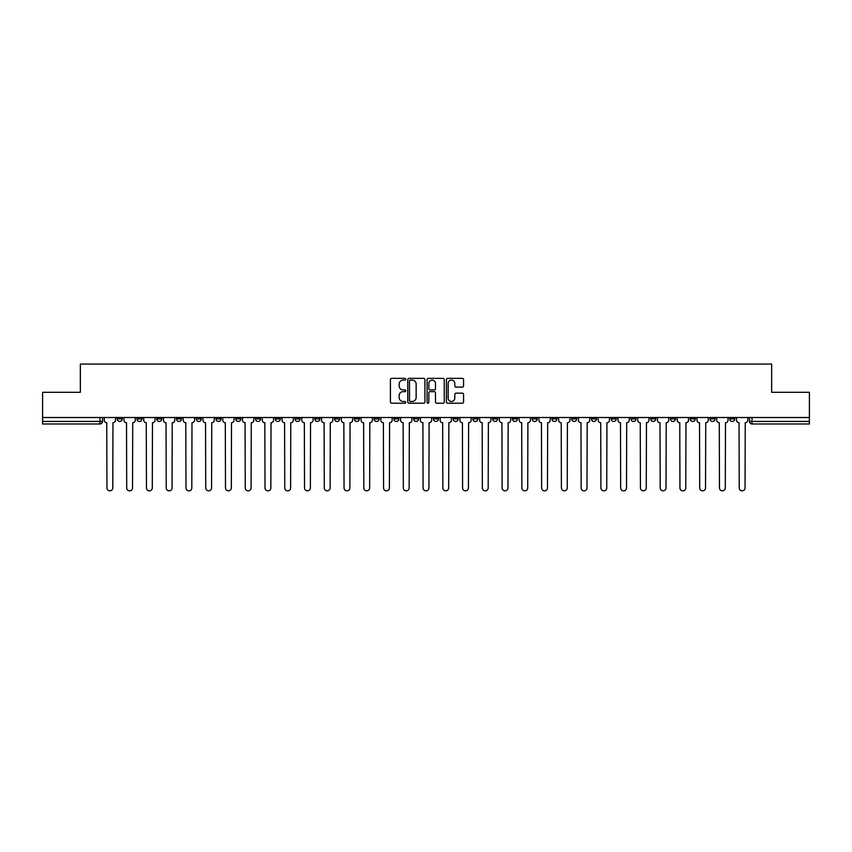 <?xml version="1.0" encoding="UTF-8"?>
<svg xmlns="http://www.w3.org/2000/svg" width="852" height="852" viewBox="0 0 852 852"><rect width="100%" height="100%" fill="white"/><g stroke="black" fill="none" stroke-linecap="round" stroke-linejoin="round"><path stroke-width="1.28" d="M405.733 379.225A0.873 0.873 0 0 0 404.86 378.352L391.654 378.352A1.246 1.246 0 0 0 390.408 379.598L390.408 401.974A1.246 1.246 0 0 0 391.654 403.22L404.86 403.22A0.873 0.873 0 0 0 405.733 402.346A0.873 0.873 0 0 0 404.86 401.484L403.156 401.484A3.983 3.983 0 0 1 399.173 397.501L399.173 395.637A3.983 3.983 0 0 1 403.156 391.654L404.86 391.654A0.873 0.873 0 0 0 405.733 390.791A0.873 0.873 0 0 0 404.86 389.918L403.156 389.918A3.983 3.983 0 0 1 399.173 385.935L399.173 384.071A3.983 3.983 0 0 1 403.156 380.098L404.86 380.098A0.873 0.873 0 0 0 405.733 379.225M650.694 417.512L650.694 418.907L655.763 418.907A2.535 2.535 0 0 1 653.228 421.442A2.535 2.535 0 0 1 650.694 418.907L650.694 417.512M630.938 417.512L630.938 418.907L636.007 418.907A2.535 2.535 0 0 1 633.473 421.442A2.535 2.535 0 0 1 630.938 418.907L630.938 417.512M512.382 417.512L512.382 418.907L517.452 418.907A2.535 2.535 0 0 1 514.917 421.442A2.535 2.535 0 0 1 512.382 418.907L512.382 417.512M492.626 417.512L492.626 418.907L497.685 418.907A2.535 2.535 0 0 1 495.161 421.442A2.535 2.535 0 0 1 492.626 418.907L492.626 417.512M472.86 417.512L472.86 418.907L477.929 418.907A2.535 2.535 0 0 1 475.395 421.442A2.535 2.535 0 0 1 472.86 418.907L472.86 417.512M433.348 417.512L433.348 418.907L438.418 418.907A2.535 2.535 0 0 1 435.883 421.442A2.535 2.535 0 0 1 433.348 418.907L433.348 417.512M393.826 418.907L393.826 417.512L393.826 418.907A2.535 2.535 0 0 0 396.361 421.442A2.535 2.535 0 0 1 393.826 418.907L398.896 418.907A2.535 2.535 0 0 1 396.361 421.442A2.535 2.535 0 0 0 398.896 418.907L398.896 417.512L398.896 418.907M374.071 418.907L374.071 417.512L374.071 418.907A2.535 2.535 0 0 0 376.605 421.442A2.535 2.535 0 0 1 374.071 418.907L379.14 418.907A2.535 2.535 0 0 1 376.605 421.442M354.315 418.907L354.315 417.512L354.315 418.907A2.535 2.535 0 0 0 356.839 421.442A2.535 2.535 0 0 1 354.315 418.907L359.374 418.907A2.535 2.535 0 0 1 356.839 421.442A2.535 2.535 0 0 0 359.374 418.907L359.374 417.512L359.374 418.907M334.548 417.512L334.548 418.907L339.618 418.907A2.535 2.535 0 0 1 337.083 421.442A2.535 2.535 0 0 1 334.548 418.907L334.548 417.512M314.793 417.512L314.793 418.907L319.862 418.907A2.535 2.535 0 0 1 317.327 421.442A2.535 2.535 0 0 1 314.793 418.907L314.793 417.512M295.037 417.512L295.037 418.907L300.096 418.907A2.535 2.535 0 0 1 297.572 421.442A2.535 2.535 0 0 1 295.037 418.907L295.037 417.512M275.271 418.907L275.271 417.512L275.271 418.907A2.535 2.535 0 0 0 277.805 421.442A2.535 2.535 0 0 1 275.271 418.907L280.34 418.907A2.535 2.535 0 0 1 277.805 421.442M235.759 418.907L235.759 417.512L235.759 418.907A2.535 2.535 0 0 0 238.294 421.442A2.535 2.535 0 0 1 235.759 418.907L240.818 418.907A2.535 2.535 0 0 1 238.294 421.442A2.535 2.535 0 0 0 240.818 418.907L240.818 417.512L240.818 418.907M215.993 418.907L215.993 417.512L215.993 418.907A2.535 2.535 0 0 0 218.527 421.442A2.535 2.535 0 0 1 215.993 418.907L221.062 418.907A2.535 2.535 0 0 1 218.527 421.442A2.535 2.535 0 0 0 221.062 418.907L221.062 417.512L221.062 418.907M196.237 418.907L196.237 417.512L196.237 418.907A2.535 2.535 0 0 0 198.772 421.442A2.535 2.535 0 0 1 196.237 418.907L201.306 418.907A2.535 2.535 0 0 1 198.772 421.442A2.535 2.535 0 0 0 201.306 418.907L201.306 417.512L201.306 418.907M176.481 418.907L176.481 417.512L176.481 418.907A2.535 2.535 0 0 0 179.016 421.442A2.535 2.535 0 0 1 176.481 418.907L181.551 418.907A2.535 2.535 0 0 1 179.016 421.442M156.725 418.907L156.725 417.512L156.725 418.907A2.535 2.535 0 0 0 159.249 421.442A2.535 2.535 0 0 1 156.725 418.907L161.784 418.907A2.535 2.535 0 0 1 159.249 421.442A2.535 2.535 0 0 0 161.784 418.907L161.784 417.512L161.784 418.907M136.959 418.907L136.959 417.512L136.959 418.907A2.535 2.535 0 0 0 139.494 421.442A2.535 2.535 0 0 1 136.959 418.907L142.028 418.907A2.535 2.535 0 0 1 139.494 421.442A2.535 2.535 0 0 0 142.028 418.907L142.028 417.512L142.028 418.907M462.338 387.117A1.246 1.246 0 0 0 463.573 385.881L463.573 379.598A1.246 1.246 0 0 0 462.338 378.352L447.662 378.352A1.246 1.246 0 0 0 446.416 379.598L446.416 401.974A1.246 1.246 0 0 0 447.662 403.22L462.338 403.22A1.246 1.246 0 0 0 463.573 401.974L463.573 394.391A1.246 1.246 0 0 0 462.338 393.155L456.054 393.155A1.246 1.246 0 0 0 454.808 394.391L454.808 398.15A3.323 3.323 0 0 1 451.485 401.484A3.323 3.323 0 0 1 448.163 398.15L448.163 383.421A3.323 3.323 0 0 1 451.485 380.098A3.323 3.323 0 0 1 454.808 383.421L454.808 385.881A1.246 1.246 0 0 0 456.054 387.117L462.338 387.117M42.6 417.512L42.6 392.303L80.344 392.303L80.344 364.06L771.656 364.06L771.656 392.303L809.4 392.303L809.4 417.512L42.6 417.512L42.6 421.442L102.506 421.442L102.506 417.512L102.506 421.442A2.535 2.535 0 0 1 99.982 423.976L42.6 423.976L42.6 421.442M424.914 379.598A1.246 1.246 0 0 0 423.668 378.352L409.003 378.352A1.246 1.246 0 0 0 407.757 379.598L407.757 401.974A1.246 1.246 0 0 0 409.003 403.22L423.668 403.22A1.246 1.246 0 0 0 424.914 401.974L424.914 379.598M428.332 378.352L442.997 378.352A1.246 1.246 0 0 1 444.243 379.598L444.243 401.974A1.246 1.246 0 0 1 442.997 403.22L436.725 403.22A1.246 1.246 0 0 1 435.478 401.974L435.478 392.9A1.246 1.246 0 0 0 434.232 391.654L430.068 391.654A1.246 1.246 0 0 0 428.833 392.9L428.833 402.346A0.873 0.873 0 0 1 427.96 403.22A0.873 0.873 0 0 1 427.086 402.346L427.086 379.598A1.246 1.246 0 0 1 428.332 378.352M749.494 417.512L749.494 421.442L809.4 421.442L809.4 423.976L752.018 423.976A2.535 2.535 0 0 1 749.494 421.442A2.535 2.535 0 0 0 752.018 423.976L752.018 417.512M809.4 417.512L809.4 421.442M734.797 417.512L734.797 418.907A2.535 2.535 0 0 1 732.262 421.442A2.535 2.535 0 0 1 729.727 418.907L734.797 418.907M729.727 417.512L729.727 418.907M715.041 417.512L715.041 418.907A2.535 2.535 0 0 1 712.506 421.442A2.535 2.535 0 0 1 709.972 418.907A2.535 2.535 0 0 0 712.506 421.442M709.972 417.512L709.972 418.907L715.041 418.907M695.275 417.512L695.275 418.907A2.535 2.535 0 0 1 692.751 421.442A2.535 2.535 0 0 1 690.216 418.907L695.275 418.907M690.216 417.512L690.216 418.907M675.519 417.512L675.519 418.907A2.535 2.535 0 0 1 672.984 421.442A2.535 2.535 0 0 1 670.449 418.907L675.519 418.907M670.449 417.512L670.449 418.907M655.763 417.512L655.763 418.907M636.007 417.512L636.007 418.907L636.007 417.512M616.241 417.512L616.241 418.907A2.535 2.535 0 0 1 613.706 421.442A2.535 2.535 0 0 1 611.182 418.907L616.241 418.907M611.182 417.512L611.182 418.907M596.485 417.512L596.485 418.907A2.535 2.535 0 0 1 593.951 421.442A2.535 2.535 0 0 1 591.416 418.907L596.485 418.907M591.416 417.512L591.416 418.907M576.729 417.512L576.729 418.907A2.535 2.535 0 0 1 574.195 421.442A2.535 2.535 0 0 1 571.66 418.907L576.729 418.907M571.66 417.512L571.66 418.907M556.963 417.512L556.963 418.907A2.535 2.535 0 0 1 554.428 421.442A2.535 2.535 0 0 1 551.904 418.907L556.963 418.907M551.904 417.512L551.904 418.907M537.207 417.512L537.207 418.907A2.535 2.535 0 0 1 534.673 421.442A2.535 2.535 0 0 1 532.138 418.907L537.207 418.907M532.138 417.512L532.138 418.907M517.452 417.512L517.452 418.907A2.535 2.535 0 0 1 514.917 421.442M497.685 417.512L497.685 418.907M477.929 418.907L477.929 417.512L477.929 418.907A2.535 2.535 0 0 1 475.395 421.442M458.174 417.512L458.174 418.907A2.535 2.535 0 0 1 455.639 421.442A2.535 2.535 0 0 1 453.104 418.907A2.535 2.535 0 0 0 455.639 421.442A2.535 2.535 0 0 0 458.174 418.907L453.104 418.907L453.104 417.512M438.418 418.907L438.418 417.512L438.418 418.907A2.535 2.535 0 0 1 435.883 421.442M418.651 417.512L418.651 418.907A2.535 2.535 0 0 1 416.117 421.442A2.535 2.535 0 0 1 413.582 418.907A2.535 2.535 0 0 0 416.117 421.442M413.582 417.512L413.582 418.907L418.651 418.907M379.14 417.512L379.14 418.907L379.14 417.512M339.618 418.907L339.618 417.512L339.618 418.907A2.535 2.535 0 0 1 337.083 421.442M319.862 418.907L319.862 417.512L319.862 418.907A2.535 2.535 0 0 1 317.327 421.442M300.096 418.907L300.096 417.512L300.096 418.907A2.535 2.535 0 0 1 297.572 421.442M280.34 417.512L280.34 418.907L280.34 417.512M260.584 418.907L260.584 417.512L260.584 418.907A2.535 2.535 0 0 1 258.05 421.442A2.535 2.535 0 0 1 255.515 418.907L260.584 418.907A2.535 2.535 0 0 1 258.05 421.442M255.515 417.512L255.515 418.907M181.551 417.512L181.551 418.907L181.551 417.512M122.273 417.512L122.273 418.907A2.535 2.535 0 0 1 119.738 421.442A2.535 2.535 0 0 1 117.203 418.907A2.535 2.535 0 0 0 119.738 421.442A2.535 2.535 0 0 0 122.273 418.907L122.273 417.512M117.203 417.512L117.203 418.907L122.273 418.907M99.982 417.512L99.982 423.976A2.535 2.535 0 0 0 102.506 421.442M410.366 380.098A0.873 0.873 0 0 0 409.493 380.972L409.493 400.61A0.873 0.873 0 0 0 410.366 401.484L412.166 401.484A3.983 3.983 0 0 0 416.149 397.501L416.149 384.071A3.983 3.983 0 0 0 412.166 380.098L410.366 380.098M435.478 383.485A3.323 3.323 0 0 0 432.156 380.162A3.323 3.323 0 0 0 428.833 383.485L428.833 388.672A1.246 1.246 0 0 0 430.068 389.918L434.232 389.918A1.246 1.246 0 0 0 435.478 388.672L435.478 383.485M104.221 420.174L104.221 417.512L104.221 420.174A2.535 2.535 48.4 0 0 106.756 422.709L106.947 487.94A2.918 2.918 48.4 0 0 109.855 490.848A2.918 2.918 48.4 0 0 112.773 487.94L112.965 422.709A2.535 2.535 48.4 0 0 115.489 420.174L115.489 417.512M106.756 422.709L106.947 487.94M112.773 487.94L112.965 422.709M123.977 420.174L123.977 417.512L123.977 420.174A2.535 2.535 48.4 0 0 126.511 422.709L126.703 487.94A2.918 2.918 48.4 0 0 129.611 490.848A2.918 2.918 48.4 0 0 132.529 487.94L132.72 422.709A2.535 2.535 48.4 0 0 135.255 420.174L135.255 417.512M143.743 420.174L143.743 417.512L143.743 420.174A2.535 2.535 48.4 0 0 146.267 422.709L146.459 487.94A2.918 2.918 48.4 0 0 149.377 490.848A2.918 2.918 48.4 0 0 152.284 487.94L152.476 422.709A2.535 2.535 48.4 0 0 155.011 420.174L155.011 417.512M126.511 422.709L126.703 487.94M132.529 487.94L132.72 422.709M146.267 422.709L146.459 487.94M152.284 487.94L152.476 422.709M163.499 420.174L163.499 417.512L163.499 420.174A2.535 2.535 48.4 0 0 166.034 422.709L166.225 487.94A2.918 2.918 48.4 0 0 169.133 490.848A2.918 2.918 48.4 0 0 172.051 487.94L172.232 422.709A2.535 2.535 48.4 0 0 174.766 420.174L174.766 417.512M183.255 420.174L183.255 417.512L183.255 420.174A2.535 2.535 48.4 0 0 185.789 422.709L185.981 487.94A2.918 2.918 48.4 0 0 188.888 490.848A2.918 2.918 48.4 0 0 191.806 487.94L191.998 422.709A2.535 2.535 48.4 0 0 194.533 420.174L194.533 417.512M203.01 420.174L203.01 417.512L203.01 420.174A2.535 2.535 48.4 0 0 205.545 422.709L205.737 487.94A2.918 2.918 48.4 0 0 208.655 490.848A2.918 2.918 48.4 0 0 211.562 487.94L211.754 422.709A2.535 2.535 48.4 0 0 214.289 420.174L214.289 417.512M166.034 422.709L166.225 487.94M172.051 487.94L172.232 422.709M185.789 422.709L185.981 487.94M191.806 487.94L191.998 422.709M205.545 422.709L205.737 487.94M211.562 487.94L211.754 422.709M222.777 420.174L222.777 417.512L222.777 420.174A2.535 2.535 48.4 0 0 225.311 422.709L225.492 487.94A2.918 2.918 48.4 0 0 228.411 490.848A2.918 2.918 48.4 0 0 231.329 487.94L231.51 422.709A2.535 2.535 48.4 0 0 234.044 420.174L234.044 417.512M225.311 422.709L225.492 487.94M231.329 487.94L231.51 422.709M242.532 420.174L242.532 417.512L242.532 420.174A2.535 2.535 48.4 0 0 245.067 422.709L245.259 487.94A2.918 2.918 48.4 0 0 248.166 490.848A2.918 2.918 48.4 0 0 251.084 487.94L251.276 422.709A2.535 2.535 48.4 0 0 253.811 420.174L253.811 417.512M245.067 422.709L245.259 487.94M251.084 487.94L251.276 422.709M262.288 420.174L262.288 417.512L262.288 420.174A2.535 2.535 48.4 0 0 264.823 422.709L265.015 487.94A2.918 2.918 48.4 0 0 267.933 490.848A2.918 2.918 48.4 0 0 270.84 487.94L271.032 422.709A2.535 2.535 48.4 0 0 273.567 420.174L273.567 417.512M264.823 422.709L265.015 487.94M270.84 487.94L271.032 422.709M282.055 420.174L282.055 417.512L282.055 420.174A2.535 2.535 48.4 0 0 284.589 422.709L284.77 487.94A2.918 2.918 48.4 0 0 287.688 490.848A2.918 2.918 48.4 0 0 290.596 487.94L290.788 422.709A2.535 2.535 48.4 0 0 293.322 420.174L293.322 417.512M284.589 422.709L284.77 487.94M290.596 487.94L290.788 422.709M301.81 420.174L301.81 417.512L301.81 420.174A2.535 2.535 48.4 0 0 304.345 422.709L304.537 487.94A2.918 2.918 48.4 0 0 307.444 490.848A2.918 2.918 48.4 0 0 310.362 487.94L310.554 422.709A2.535 2.535 48.4 0 0 313.078 420.174L313.078 417.512M304.345 422.709L304.537 487.94M310.362 487.94L310.554 422.709M321.566 420.174L321.566 417.512L321.566 420.174A2.535 2.535 48.4 0 0 324.101 422.709L324.292 487.94A2.918 2.918 48.4 0 0 327.2 490.848A2.918 2.918 48.4 0 0 330.118 487.94L330.31 422.709A2.535 2.535 48.4 0 0 332.844 420.174L332.844 417.512M324.101 422.709L324.292 487.94M330.118 487.94L330.31 422.709M341.332 420.174L341.332 417.512L341.332 420.174A2.535 2.535 48.4 0 0 343.857 422.709L344.048 487.94A2.918 2.918 48.4 0 0 346.966 490.848A2.918 2.918 48.4 0 0 349.874 487.94L350.065 422.709A2.535 2.535 48.4 0 0 352.6 420.174L352.6 417.512M343.857 422.709L344.048 487.94M349.874 487.94L350.065 422.709M361.088 420.174L361.088 417.512L361.088 420.174A2.535 2.535 48.4 0 0 363.623 422.709L363.815 487.94A2.918 2.918 48.4 0 0 366.722 490.848A2.918 2.918 48.4 0 0 369.64 487.94L369.821 422.709A2.535 2.535 48.4 0 0 372.356 420.174L372.356 417.512M363.623 422.709L363.815 487.94M369.64 487.94L369.821 422.709M380.844 420.174L380.844 417.512L380.844 420.174A2.535 2.535 48.4 0 0 383.379 422.709L383.57 487.94A2.918 2.918 48.4 0 0 386.478 490.848A2.918 2.918 48.4 0 0 389.396 487.94L389.588 422.709A2.535 2.535 48.4 0 0 392.122 420.174L392.122 417.512M383.379 422.709L383.57 487.94M389.396 487.94L389.588 422.709M400.6 420.174L400.6 417.512L400.6 420.174A2.535 2.535 48.4 0 0 403.134 422.709L403.326 487.94A2.918 2.918 48.4 0 0 406.244 490.848A2.918 2.918 48.4 0 0 409.152 487.94L409.343 422.709A2.535 2.535 48.4 0 0 411.878 420.174L411.878 417.512M403.134 422.709L403.326 487.94M409.152 487.94L409.343 422.709M420.366 420.174L420.366 417.512L420.366 420.174A2.535 2.535 48.4 0 0 422.901 422.709L423.082 487.94A2.918 2.918 48.4 0 0 426 490.848A2.918 2.918 48.4 0 0 428.918 487.94L429.099 422.709A2.535 2.535 48.4 0 0 431.634 420.174L431.634 417.512M422.901 422.709L423.082 487.94M428.918 487.94L429.099 422.709M440.122 420.174L440.122 417.512L440.122 420.174A2.535 2.535 48.4 0 0 442.657 422.709L442.848 487.94A2.918 2.918 48.4 0 0 445.756 490.848A2.918 2.918 48.4 0 0 448.674 487.94L448.866 422.709A2.535 2.535 48.4 0 0 451.4 420.174L451.4 417.512M442.657 422.709L442.848 487.94M448.674 487.94L448.866 422.709M459.878 420.174L459.878 417.512L459.878 420.174A2.535 2.535 48.4 0 0 462.412 422.709L462.604 487.94A2.918 2.918 48.4 0 0 465.522 490.848A2.918 2.918 48.4 0 0 468.43 487.94L468.621 422.709A2.535 2.535 48.4 0 0 471.156 420.174L471.156 417.512M462.412 422.709L462.604 487.94M468.43 487.94L468.621 422.709M479.644 420.174L479.644 417.512L479.644 420.174A2.535 2.535 48.4 0 0 482.179 422.709L482.36 487.94A2.918 2.918 48.4 0 0 485.278 490.848A2.918 2.918 48.4 0 0 488.185 487.94L488.377 422.709A2.535 2.535 48.4 0 0 490.912 420.174L490.912 417.512M482.179 422.709L482.36 487.94M488.185 487.94L488.377 422.709M499.4 420.174L499.4 417.512L499.4 420.174A2.535 2.535 48.4 0 0 501.935 422.709L502.126 487.94A2.918 2.918 48.4 0 0 505.034 490.848A2.918 2.918 48.4 0 0 507.952 487.94L508.143 422.709A2.535 2.535 48.4 0 0 510.667 420.174L510.667 417.512M501.935 422.709L502.126 487.94M507.952 487.94L508.143 422.709M519.156 420.174L519.156 417.512L519.156 420.174A2.535 2.535 48.4 0 0 521.69 422.709L521.882 487.94A2.918 2.918 48.4 0 0 524.8 490.848A2.918 2.918 48.4 0 0 527.707 487.94L527.899 422.709A2.535 2.535 48.4 0 0 530.434 420.174L530.434 417.512M521.69 422.709L521.882 487.94M527.707 487.94L527.899 422.709M538.922 420.174L538.922 417.512L538.922 420.174A2.535 2.535 48.4 0 0 541.446 422.709L541.638 487.94A2.918 2.918 48.4 0 0 544.556 490.848A2.918 2.918 48.4 0 0 547.463 487.94L547.655 422.709A2.535 2.535 48.4 0 0 550.19 420.174L550.19 417.512M541.446 422.709L541.638 487.94M547.463 487.94L547.655 422.709M558.678 420.174L558.678 417.512L558.678 420.174A2.535 2.535 48.4 0 0 561.212 422.709L561.404 487.94A2.918 2.918 48.4 0 0 564.312 490.848A2.918 2.918 48.4 0 0 567.23 487.94L567.411 422.709A2.535 2.535 48.4 0 0 569.945 420.174L569.945 417.512M561.212 422.709L561.404 487.94M567.23 487.94L567.411 422.709M578.433 420.174L578.433 417.512L578.433 420.174A2.535 2.535 48.4 0 0 580.968 422.709L581.16 487.94A2.918 2.918 48.4 0 0 584.067 490.848A2.918 2.918 48.4 0 0 586.985 487.94L587.177 422.709A2.535 2.535 48.4 0 0 589.712 420.174L589.712 417.512M580.968 422.709L581.16 487.94M586.985 487.94L587.177 422.709M598.189 420.174L598.189 417.512L598.189 420.174A2.535 2.535 48.4 0 0 600.724 422.709L600.916 487.94A2.918 2.918 48.4 0 0 603.834 490.848A2.918 2.918 48.4 0 0 606.741 487.94L606.933 422.709A2.535 2.535 48.4 0 0 609.468 420.174L609.468 417.512M600.724 422.709L600.916 487.94M606.741 487.94L606.933 422.709M617.956 420.174L617.956 417.512L617.956 420.174A2.535 2.535 48.4 0 0 620.49 422.709L620.671 487.94A2.918 2.918 48.4 0 0 623.589 490.848A2.918 2.918 48.4 0 0 626.508 487.94L626.689 422.709A2.535 2.535 48.4 0 0 629.223 420.174L629.223 417.512M620.49 422.709L620.671 487.94M626.508 487.94L626.689 422.709M637.711 420.174L637.711 417.512L637.711 420.174A2.535 2.535 48.4 0 0 640.246 422.709L640.438 487.94A2.918 2.918 48.4 0 0 643.345 490.848A2.918 2.918 48.4 0 0 646.263 487.94L646.455 422.709A2.535 2.535 48.4 0 0 648.99 420.174L648.99 417.512M640.246 422.709L640.438 487.94M646.263 487.94L646.455 422.709M657.467 420.174L657.467 417.512L657.467 420.174A2.535 2.535 48.4 0 0 660.002 422.709L660.193 487.94A2.918 2.918 48.4 0 0 663.112 490.848A2.918 2.918 48.4 0 0 666.019 487.94L666.211 422.709A2.535 2.535 48.4 0 0 668.745 420.174L668.745 417.512M660.002 422.709L660.193 487.94M666.019 487.94L666.211 422.709M677.233 420.174L677.233 417.512L677.233 420.174A2.535 2.535 48.4 0 0 679.768 422.709L679.949 487.94A2.918 2.918 48.4 0 0 682.867 490.848A2.918 2.918 48.4 0 0 685.775 487.94L685.966 422.709A2.535 2.535 48.4 0 0 688.501 420.174L688.501 417.512M679.768 422.709L679.949 487.94M685.775 487.94L685.966 422.709M696.989 420.174L696.989 417.512L696.989 420.174A2.535 2.535 48.4 0 0 699.524 422.709L699.716 487.94A2.918 2.918 48.4 0 0 702.623 490.848A2.918 2.918 48.4 0 0 705.541 487.94L705.733 422.709A2.535 2.535 48.4 0 0 708.257 420.174L708.257 417.512M699.524 422.709L699.716 487.94M705.541 487.94L705.733 422.709M716.745 420.174L716.745 417.512L716.745 420.174A2.535 2.535 48.4 0 0 719.28 422.709L719.471 487.94A2.918 2.918 48.4 0 0 722.389 490.848A2.918 2.918 48.4 0 0 725.297 487.94L725.489 422.709A2.535 2.535 48.4 0 0 728.023 420.174L728.023 417.512M719.28 422.709L719.471 487.94M725.297 487.94L725.489 422.709M736.511 420.174L736.511 417.512L736.511 420.174A2.535 2.535 48.4 0 0 739.035 422.709L739.227 487.94A2.918 2.918 48.4 0 0 742.145 490.848A2.918 2.918 48.4 0 0 745.053 487.94L745.244 422.709A2.535 2.535 48.4 0 0 747.779 420.174L747.779 417.512M739.035 422.709L739.227 487.94M745.053 487.94L745.244 422.709"/></g></svg>
